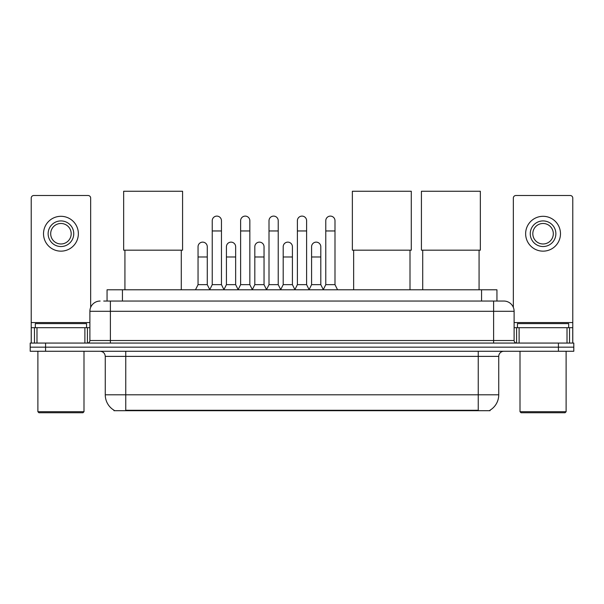 <?xml version="1.0" encoding="UTF-8"?>
<svg xmlns="http://www.w3.org/2000/svg" width="604" height="604" viewBox="0 0 604 604"><rect width="100%" height="100%" fill="white"/><g stroke="black" fill="none" stroke-linecap="round" stroke-linejoin="round"><path stroke-width="0.91" d="M103.722 301.049L110.381 301.049L103.722 301.049L107.059 301.049L107.059 289.784L496.941 289.784L496.941 301.049M490.033 410.191L490.033 410.697L113.967 410.697L113.967 410.191M114.118 410.282A17.931 17.931 0 0 1 105.262 394.812L125.753 394.812L125.753 410.282L478.247 410.282L478.247 394.812L498.738 394.812L498.738 356.383A5.126 5.126 0 0 1 503.864 351.264M105.262 394.812L105.262 356.383C104.953 353.272 103.246 351.566 100.136 351.264M489.882 410.282A17.931 17.931 0 0 0 498.738 394.812M45.572 343.064L573.8 343.064L573.8 347.164L30.2 347.164L30.2 351.264L45.572 351.264L45.572 347.164L30.2 347.164L30.2 343.064L45.572 343.064L45.572 347.164L573.8 347.164L573.8 351.264L45.572 351.264M100.136 301.049A10.245 10.245 0 0 0 89.89 311.302L89.89 340.505A2.559 2.559 0 0 1 87.323 343.064M503.864 301.049L493.619 301.049L503.864 301.049A10.245 10.245 0 0 1 514.11 311.302L514.11 340.505C514.261 342.06 515.114 342.913 516.677 343.064M514.11 311.302L110.381 311.302L110.381 301.049L493.619 301.049L493.619 340.505L514.11 340.505M84.892 343.064L84.892 327.693L36.987 327.693L36.987 343.064M90.66 307.406L90.66 198.067A2.559 2.559 0 0 0 88.093 195.507L33.786 195.507A2.559 2.559 0 0 0 31.227 198.067L31.227 327.693L36.987 327.693M84.892 327.693L89.89 327.693M31.227 343.064L31.227 327.693M60.944 220.921A12.812 12.812 0 0 0 48.131 233.733A12.812 12.812 0 0 0 60.944 246.538A12.812 12.812 0 0 0 73.748 233.733A12.812 12.812 0 0 0 60.944 220.921M60.944 223.48A10.245 10.245 0 0 0 50.691 233.733A10.245 10.245 0 0 0 60.944 243.978A10.245 10.245 0 0 0 71.189 233.733A10.245 10.245 0 0 0 60.944 223.48M60.944 251.151A17.418 17.418 0 0 0 78.361 233.733A17.418 17.418 0 0 0 60.944 216.308A17.418 17.418 0 0 0 43.518 233.733A17.418 17.418 0 0 0 60.944 251.151M82.975 412.743L38.913 412.743L37.886 411.717L83.994 411.717L82.975 412.743M37.886 351.264L37.886 411.717M83.994 351.264L83.994 411.717M86.561 327.693L86.561 323.593L35.326 323.593L35.326 327.693M124.93 250.177L124.93 289.784M181.291 250.177L181.291 289.784M123.654 191.257L182.574 191.257L182.574 250.177L123.654 250.177L123.654 191.257M353.642 250.177L353.642 289.784M410.003 250.177L410.003 289.784M352.366 191.257L411.286 191.257L411.286 250.177L352.366 250.177L352.366 191.257M422.709 250.177L422.709 289.784M479.07 250.177L479.07 289.784M421.426 191.257L480.346 191.257L480.346 250.177L421.426 250.177L421.426 191.257M209.679 289.784L212.238 284.658L221.457 284.658L224.024 289.784M221.457 284.658L221.457 220.717A4.613 4.613 0 0 0 216.851 216.104A4.613 4.613 0 0 1 217.138 216.111M212.238 284.658L212.238 230.962L221.457 230.962M212.238 230.962L212.238 220.717A4.613 4.613 0 0 1 216.851 216.104M238.059 289.784L240.618 284.658L249.845 284.658L252.404 289.784M249.845 284.658L249.845 220.717A4.613 4.613 0 0 0 245.232 216.104A4.613 4.613 0 0 1 245.518 216.111M240.618 284.658L240.618 230.962L249.845 230.962M240.618 230.962L240.618 220.717A4.613 4.613 0 0 1 245.232 216.104M266.44 289.784L269.007 284.658L278.225 284.658L280.792 289.784M278.225 284.658L278.225 220.717A4.613 4.613 0 0 0 273.62 216.104A4.613 4.613 0 0 1 273.906 216.111M269.007 284.658L269.007 230.962L278.225 230.962M269.007 230.962L269.007 220.717A4.613 4.613 0 0 1 273.62 216.104M294.827 289.784L297.387 284.658L306.613 284.658L309.173 289.784M306.613 284.658L306.613 220.717A4.613 4.613 0 0 0 302 216.104A4.613 4.613 0 0 1 302.287 216.111M297.387 284.658L297.387 230.962L306.613 230.962M297.387 230.962L297.387 220.717A4.613 4.613 0 0 1 302 216.104M323.208 289.784L325.775 284.658L334.993 284.658L337.561 289.784M334.993 284.658L334.993 220.717A4.613 4.613 0 0 0 330.38 216.104A4.613 4.613 0 0 1 330.675 216.111M325.775 284.658L325.775 230.962L334.993 230.962M325.775 230.962L325.775 220.717A4.613 4.613 0 0 1 330.38 216.104M195.485 289.784L198.044 284.658L207.27 284.658L209.754 289.626M207.27 284.658L207.27 246.742A4.613 4.613 0 0 0 202.944 242.144A4.613 4.613 0 0 1 207.27 246.742M198.044 284.658L198.044 256.987L207.27 256.987M198.044 256.987L198.044 246.742A4.613 4.613 0 0 1 202.944 242.144M223.941 289.626L226.432 284.658L235.651 284.658L238.135 289.626M235.651 284.658L235.651 246.742A4.613 4.613 0 0 0 231.332 242.144A4.613 4.613 0 0 1 235.651 246.742M226.432 284.658L226.432 256.987L235.651 256.987M226.432 256.987L226.432 246.742A4.613 4.613 0 0 1 231.332 242.144M252.329 289.626L254.812 284.658L264.039 284.658L266.523 289.626M264.039 284.658L264.039 246.742A4.613 4.613 0 0 0 259.712 242.144A4.613 4.613 0 0 1 264.039 246.742M254.812 284.658L254.812 256.987L264.039 256.987M254.812 256.987L254.812 246.742A4.613 4.613 0 0 1 259.712 242.144M280.709 289.626L283.201 284.658L292.419 284.658L294.903 289.626M292.419 284.658L292.419 246.742A4.613 4.613 0 0 0 288.1 242.144A4.613 4.613 0 0 1 292.419 246.742M283.201 284.658L283.201 256.987L292.419 256.987M283.201 256.987L283.201 246.742A4.613 4.613 0 0 1 288.1 242.144M309.097 289.626L311.581 284.658L320.799 284.658L323.291 289.626M320.799 284.658L320.799 246.742A4.613 4.613 0 0 0 316.481 242.144A4.613 4.613 0 0 1 320.799 246.742M311.581 284.658L311.581 256.987L320.799 256.987M311.581 256.987L311.581 246.742A4.613 4.613 0 0 1 316.481 242.144M567.013 343.064L567.013 327.693L519.108 327.693L519.108 343.064M572.773 343.064L572.773 327.693L572.773 343.064M567.013 327.693L572.773 327.693L572.773 198.067A2.559 2.559 0 0 0 570.214 195.507L515.907 195.507A2.559 2.559 0 0 0 513.34 198.067L513.34 307.406M514.11 327.693L519.108 327.693M543.056 220.921A12.812 12.812 0 0 0 530.252 233.733A12.812 12.812 0 0 0 543.056 246.538A12.812 12.812 0 0 0 555.869 233.733A12.812 12.812 0 0 0 543.056 220.921M543.056 223.48A10.245 10.245 0 0 0 532.811 233.733A10.245 10.245 0 0 0 543.056 243.978A10.245 10.245 0 0 0 553.309 233.733A10.245 10.245 0 0 0 543.056 223.48M543.056 251.151A17.418 17.418 0 0 0 560.482 233.733A17.418 17.418 0 0 0 543.056 216.308A17.418 17.418 0 0 0 525.639 233.733A17.418 17.418 0 0 0 543.056 251.151M565.087 412.743L521.025 412.743L520.006 411.717L566.114 411.717L565.087 412.743M520.006 351.264L520.006 411.717M566.114 351.264L566.114 411.717M568.674 327.693L568.674 323.593L517.439 323.593L517.439 327.693M476.201 410.697L476.201 410.191M127.799 410.697L127.799 410.191M122.431 301.049L122.431 289.784M481.569 301.049L481.569 289.784M478.247 351.264L478.247 356.383L105.262 356.383M498.738 356.383L478.247 356.383L478.247 394.812L125.753 394.812L125.753 351.264M558.428 351.264L558.428 343.064M110.381 343.064L110.381 311.302L89.89 311.302M89.89 340.505L493.619 340.505L493.619 343.064M89.89 322.574L31.227 322.574M87.414 327.693L87.414 343.064M31.265 327.693L31.265 343.064M34.466 343.064L34.466 327.693M572.773 322.574L514.11 322.574M572.735 343.064L572.735 327.693M569.534 327.693L569.534 343.064M516.586 343.064L516.586 327.693"/></g></svg>
